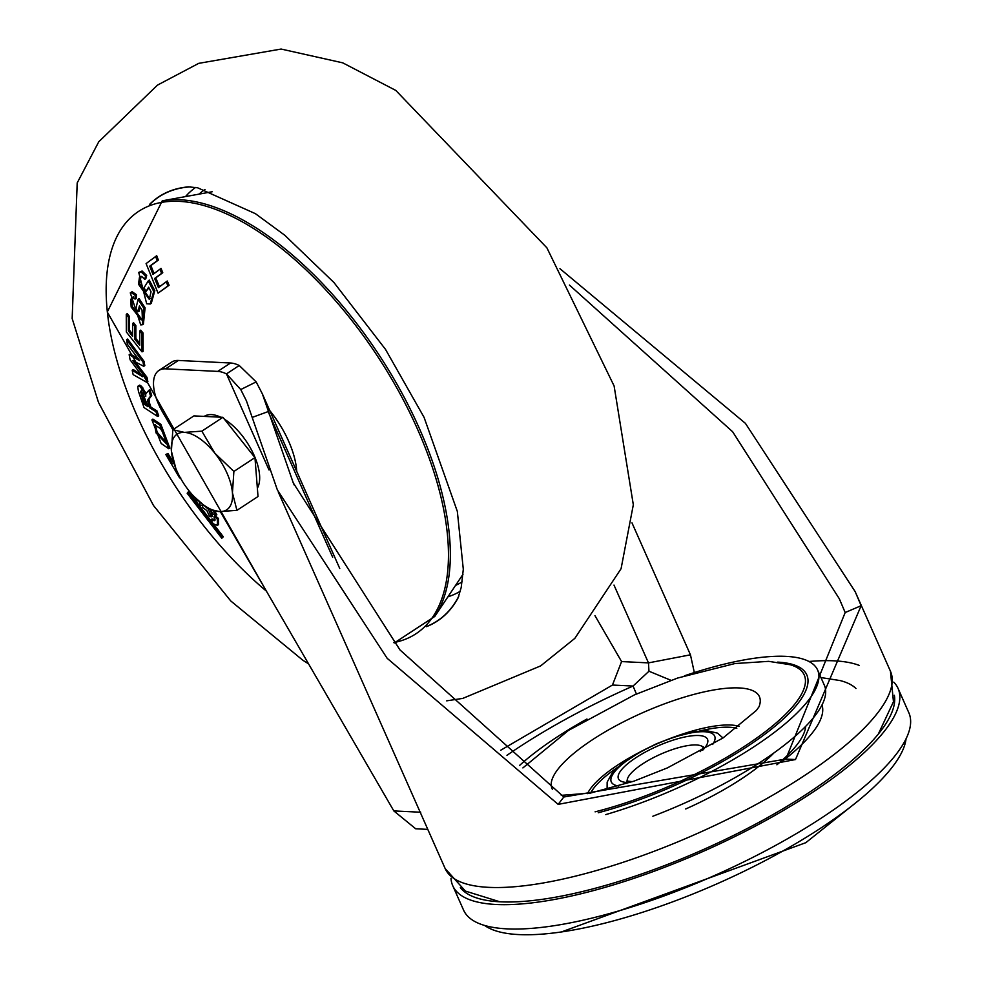 <?xml version="1.0" encoding="UTF-8"?>
<svg xmlns="http://www.w3.org/2000/svg" width="981" height="981" viewBox="0 0 981 981"><rect width="100%" height="100%" fill="white"/><g stroke="black" fill="none" stroke-linecap="round" stroke-linejoin="round"><path stroke-width="1.47" d="M452.744 885.696L463.547 910.061A243.533 70.092 -23.9 0 0 507.054 928.86A243.533 70.092 -23.9 0 0 770.845 847.989A243.533 70.092 -23.9 0 0 908.835 712.733L898.044 688.368A243.533 70.092 156.1 0 1 760.042 823.611A243.533 70.092 156.1 0 1 496.251 904.494A243.533 70.092 156.1 0 1 452.744 885.696A243.533 70.092 156.1 0 1 450.99 878.338M893.765 682.126A243.533 70.092 156.1 0 1 898.044 688.368M460.334 887.621A237.966 68.498 -23.9 0 0 500.347 901.809A237.966 68.498 -23.9 0 0 750.894 826.615A237.966 68.498 -23.9 0 0 894.365 695.284M894.059 698.129A236.114 67.959 156.1 0 1 894.709 699.269M463.057 890.552A236.114 67.959 156.1 0 1 462.652 889.301M269.039 470.009L226.452 373.884L240.75 389.555L246.427 400.837L277.378 489.96L387.152 658.288L558.152 804.371L563.817 797.013L399.941 649.888L293.282 482.91L262.332 393.798L256.164 381.903L239.241 365.496A41.742 19.853 -123.3 0 0 230.547 363.007L178.395 360.456A41.742 19.853 -123.3 0 0 171.7 362.087L158.897 370.487A41.742 19.853 56.7 0 1 165.593 368.844L217.745 371.394A41.742 19.853 56.7 0 1 226.452 373.884L239.241 365.496M569.421 285.066L732.635 431.75L839.295 598.729L845.181 612.536L785.842 759.073L563.817 797.013M558.152 804.371L795.493 759.539L861.146 605.694L855.199 591.678L745.425 423.363L559.943 268.684M500.739 750.22L612.463 685.045L621.586 661.574L594.952 615.639M193.76 496.288L207.935 508.918L219.462 511.579A45.224 21.508 56.7 0 1 193.76 496.288A45.224 21.508 56.7 0 1 188.941 490.721A45.224 21.508 56.7 0 1 176.372 469.764A45.224 21.508 56.7 0 1 171.393 451.113A45.224 21.508 56.7 0 1 184.367 432.388L172.84 429.727L162.662 412.192A41.742 19.853 56.7 0 1 158.897 370.487M427.79 829.374L415.699 828.786L393.822 810.919L220.296 511.616M252.191 417.416L268.132 411.591L332.682 557.257M612.463 685.045L633.052 686.05L648.968 671.225L670.992 680.323M506.956 755.321A255.342 73.501 -23.9 0 1 633.052 686.05L636.424 694.008M621.586 661.574L648.466 662.886L690.452 654.817L694.34 672.574M613.983 585.068L648.466 662.886L648.968 671.225M906.064 738.742A233.748 67.284 156.1 0 1 820.607 828.197A233.748 67.284 156.1 0 1 484.675 925.488M652.856 816.229A177.426 51.073 -23.9 0 0 760.68 762.004A177.426 51.073 -23.9 0 0 824.383 685.302L817.627 670.072A177.426 51.073 156.1 0 1 753.935 746.774A177.426 51.073 156.1 0 1 605.768 814.598M519.611 765.388A177.426 51.073 156.1 0 1 556.889 737.123A177.426 51.073 156.1 0 1 586.945 719.012M684.431 675.811A177.426 51.073 156.1 0 1 817.627 670.072M426.306 626.712A253.76 120.7 -123.3 0 0 458.09 597.87L461.217 587.435L463.302 569.287L457.342 511.457L424.086 417.379L385.496 349.359L333.957 282.528L284.723 235.207L255.391 213.662L197.659 187.8L188.585 186.856A253.76 120.7 -123.3 0 0 149.468 204.502M149.799 204.379A253.613 120.626 56.7 0 1 187.592 187.101A253.613 120.626 56.7 0 1 190.461 186.881M458.814 596.141A253.613 120.626 56.7 0 1 457.465 598.692A253.613 120.626 56.7 0 1 426.563 626.467M296.716 471.395A66.794 31.772 -123.3 0 0 296.483 468.575A66.794 31.772 -123.3 0 0 269.763 410.573M137.904 386.232L139.596 385.153L141.656 386.355L146.108 393.737L145.004 394.423L140.626 387.152L138.591 385.962L137.72 386.649L138.431 391.345L144.023 407.569L157.598 416.422L155.918 411.677L149.897 407.961L148.217 403.142L147.886 399.733L150.584 396.017L148.756 390.401L145.679 393.921L145.752 396.434L145.004 394.423M148.756 390.401L149.799 389.543L151.699 395.417L149.002 399.144L149.32 402.48L150.964 407.201L156.972 410.916L158.738 415.87L157.598 416.422M187.592 492.499L188.597 491.665L223.325 536.791L221.78 538.238L222.172 537.416L187.592 492.499L187.199 493.308L221.78 538.238M210.523 509.997L212.436 516.251L211.307 516.84L208.377 509.127M217.402 525.264L218.53 524.676L218.42 518.385L215.023 515.675L214.079 516.509L214.299 520.703L211.087 519.758L212.043 518.937L214.545 520.102M214.778 511.076L216.85 514.804L215.685 515.356L213.061 510.733M167.947 453.492L165.814 454.51L167.947 453.492L173.649 462.787M151.908 419.893L152.901 419.095L160.859 424.283L169.836 448.145L168.732 448.722L159.817 425.043L151.908 419.905L161.154 443.473L168.72 448.722M126.61 339.72L127.665 339.034L144.06 361.364L144.796 365.619L143.753 366.305L143.018 362.05L126.61 339.72L127.334 344.208L139.645 360.677L129.161 354.73L130.117 359.831L142.662 376.753L132.202 370.254L133.134 374.632L146.807 382.357L145.936 377.992L132.754 360.64L143.753 366.305M135.28 361.952L146.991 377.305L147.861 381.67L146.807 382.357M132.202 370.254L133.257 369.555L140.675 374.252M129.161 354.73L130.228 354.043L138.677 358.715L137.634 359.402M146.095 263.595L156.702 255.698L158.37 260.063L150.902 265.557L154.029 273.552L161.031 268.389L162.772 272.718L155.771 277.868L159.462 286.759L167.273 281.007L169.1 285.275L158.064 293.172L167.947 285.888L166.218 281.854L158.419 287.605L154.618 278.481L161.62 273.331L159.977 269.235L152.975 274.398L149.75 266.17L157.218 260.676L155.648 256.556L146.095 263.595L158.064 293.172M138.75 272.424L142.11 271.014L146.684 275.465L145.801 278.788L144.71 279.315L145.544 276.139L141.08 271.835L138.726 272.399L146.684 303.779L150.203 304.024L153.698 291.382L148.241 280.922L144.072 287.678L146.01 291.455L148.634 287.188L151.049 291.798L149.284 299.34L138.529 284.269L139.4 277.66L141.669 276.421L144.71 279.315M141.068 276.36L139.645 283.619L149.713 298.849M148.953 287.801L146.01 291.455M148.241 280.922L149.271 280.063L154.814 290.695L151.27 303.387L150.179 303.963M130.301 292.89L132.079 291.7L136.31 294.607L136.175 298.555L135.059 299.082L135.182 295.318L131.062 292.522L130.289 292.878L140.724 324.907L142.343 324.748L144.011 308.537L138.051 299.389L135.954 308.426L138.076 311.725L139.376 306.011L142.024 310.045L142.343 317.672L141.252 319.953L131.172 307.065L130.731 299.512L132.251 297.218L135.059 299.082M133.342 296.642L131.846 298.911L132.276 306.379L141.705 319.365M140.075 307.065L139.179 311.198L138.076 311.725M138.051 299.389L139.057 298.531L145.102 307.813L143.41 324.122L142.319 324.699M129.455 330.143L128.339 330.842L128.352 317.206L126.267 314.411L127.272 313.54L129.467 316.495L129.455 330.143L132.57 334.239M126.267 314.411L126.328 331.934L142.012 351.872L141.963 333.712L139.719 331.014L139.707 345.275L134.753 339.156L134.753 326.342L132.582 323.595L133.575 322.737L135.869 325.643L135.869 338.457L139.682 343.203M139.719 331.014L140.7 330.156L143.079 333.025L143.128 351.345L142.012 351.872M155.354 424.81L157.181 432.29L166.611 442.995M141.374 391.627L145.078 403.252L147.346 404.822M223.325 536.791L222.172 537.416M201.522 505.264L200.357 505.816L199.155 501.61M195.82 498.409L197.524 503.658L200.357 505.816M202.356 504.418L202.871 507.692L206.881 510.598L209.431 516.214L211.307 516.84M211.087 519.758L213.024 523.793L217.426 525.313L217.328 519.108L214.079 516.509M218.42 518.385L217.328 519.108M210.682 510.046L212.938 513.921L215.685 515.356M165.814 454.51L179.584 477.882L180.676 477.673M177.769 472.867L175.121 468.428L175.746 468.305M173.33 462.848L172.313 463.657L166.917 454.301M173.833 463.339L172.313 463.657M166.709 441.916L166.218 443.596L156.077 432.964L154.63 424.92L160.418 428.501L164.71 435.527L166.709 441.916M157.181 432.29L156.077 432.964M139.596 385.153L138.591 385.962M140.05 385.263L139.02 386.073M141.656 386.355L140.626 387.152M142.772 387.691L141.705 388.451M145.041 391.505L143.962 392.228M151.699 395.417L150.584 396.017M150.412 396.998L149.308 397.575M149.161 398.691L148.045 399.279M149.002 399.144L147.886 399.733M148.83 400.125L147.714 400.726M148.854 400.628L147.739 401.254M148.965 401.168L147.849 401.793M149.087 401.695L147.972 402.333M149.32 402.48L148.217 403.142M150.964 407.201L149.897 407.961M156.972 410.916L155.918 411.677M142.674 393.111L148.021 406.747L143.999 404.013L140.479 391.345L142.674 393.111M145.078 403.252L143.999 404.013M142.233 395.036L141.129 395.699M129.467 316.495L128.352 317.206M143.079 333.025L141.963 333.712M135.869 338.457L134.753 339.156M135.869 325.643L134.753 326.342M132.582 323.595L132.594 336.397L128.339 330.842M136.31 294.607L135.182 295.318M132.079 291.7L131.062 292.522M145.102 307.813L144.011 308.537M132.276 306.379L131.172 307.065M131.846 298.911L130.731 299.512M146.684 275.465L145.544 276.139M142.11 271.014L141.08 271.835M154.814 290.695L153.698 291.382M139.645 283.619L138.529 284.269M140.516 277.071L139.4 277.66M140.504 276.544L141.669 276.421M150.902 265.557L149.75 266.17M158.37 260.063L157.218 260.676M156.702 255.698L155.648 256.556M169.1 285.275L167.947 285.888M167.273 281.007L166.218 281.854M159.462 286.759L158.419 287.605M155.771 277.868L154.618 278.481M162.772 272.718L161.62 273.331M161.031 268.389L159.977 269.235M154.029 273.552L152.975 274.398M144.06 361.364L143.018 362.05M134.667 356.544L133.612 357.231M143.238 375.748L142.196 376.446M146.991 377.305L145.936 377.992M134.323 360.628L133.269 361.315M204.195 416.41L204.244 416.373A45.224 21.508 56.7 0 1 211.491 414.595A45.224 21.508 56.7 0 1 220.75 417.219M224.453 419.255A45.224 21.508 56.7 0 1 253.147 453.247A45.224 21.508 56.7 0 1 257.365 488.195M175.881 468.611L171.393 451.113L172.84 429.727L193.919 415.895L222.92 417.317L254.962 457.624L258.015 496.521L236.936 510.341L232.436 492.842L233.883 471.456L214.888 453.247A45.224 21.508 56.7 0 1 232.436 492.842A45.224 21.508 -123.3 0 1 219.462 511.579L236.936 510.341M184.367 432.388A45.224 21.508 56.7 0 1 214.888 453.247L201.841 431.15L184.367 432.388M222.92 417.317L201.841 431.15M254.962 457.624L233.883 471.456M808.957 661.488A226.133 65.089 156.1 0 1 834.144 660.826A226.133 65.089 156.1 0 1 859.172 665.388M499.856 901.784L465.399 891.079L445.153 868.553A243.533 70.092 -23.9 0 0 488.648 887.351A243.533 70.092 -23.9 0 0 752.452 806.48A243.533 70.092 -23.9 0 0 890.441 671.225L893.458 701.734L878.314 734.082M781.747 761.722A167.334 48.167 -23.9 0 0 821.992 704.983M805.671 726.357A145.396 41.852 156.1 0 1 776.891 764.8M773.972 752.905A127.248 36.628 156.1 0 1 685.694 808.982M178.395 360.456L165.593 368.844M217.745 371.394L230.547 363.007M420.702 812.231L393.822 810.919M240.75 389.555L256.164 381.903M795.493 759.539L785.842 759.073M861.146 605.694L845.181 612.536M690.452 654.817L631.985 522.873M855.984 688.515A206.353 59.4 -23.9 0 0 840.227 680.593L820.95 677.564M627.264 781.219A41.742 12.017 156.1 0 1 642.494 763.966A41.742 12.017 156.1 0 1 703.414 747.473M629.925 782.519A48.707 14.016 156.1 0 1 635.933 757.688A48.707 14.016 156.1 0 1 692.132 735.787A48.707 14.016 156.1 0 1 702.592 750.318M712.635 744.493A56.53 16.272 -23.9 0 0 704.566 731.74A56.53 16.272 -23.9 0 0 633.395 756.302A56.53 16.272 -23.9 0 0 618.852 786.051M598.226 812.759A165.556 47.652 -23.9 0 0 747.35 746.455A165.556 47.652 -23.9 0 0 777.651 662.114M522.885 767.915L568.465 730.416L634.462 694.867L677.626 678.043L734.879 663.561L768.687 661.341L790.257 664.738A163.177 46.965 -23.9 0 1 745.658 745.572A163.177 46.965 156.1 0 1 595.099 811.839M758.975 706.847L759.061 706.663A113.416 32.643 -23.9 0 0 709.337 690.796A113.416 32.643 -23.9 0 0 592.745 739.551A113.416 32.643 -23.9 0 0 552.426 789.374M587.521 793.629A87.383 25.15 156.1 0 1 618.067 764.8A87.383 25.15 156.1 0 1 638.361 752.905M674.989 736.682A87.383 25.15 156.1 0 1 739.306 726.369M698.877 731.213A84.832 24.415 156.1 0 1 736.805 728.294M590.623 793.065A84.832 24.415 156.1 0 1 618.263 766.934M195.611 187.445A241.436 114.838 -123.3 0 0 185.519 196.592M447.937 596.804A241.436 114.838 -123.3 0 0 460.359 591.2M462.198 581.782A234.545 111.552 56.7 0 1 455.564 585.412M199.008 194.14A234.545 111.552 56.7 0 1 204.98 189.505M462.076 575.688A233.981 111.294 -123.3 0 0 463.007 574.265L434.779 616.448A253.49 120.565 56.7 0 0 449.114 532.303A253.49 120.565 56.7 0 0 338.053 300.64A253.49 120.565 56.7 0 0 162.257 200.823L210.523 192.043A233.981 111.294 -123.3 0 1 212.19 191.761L210.523 192.043M393.847 642.567A252.657 120.172 -123.3 0 0 447.238 532.806A252.657 120.172 -123.3 0 0 256.924 230.645A252.657 120.172 -123.3 0 0 107.383 312.289A252.657 120.172 -123.3 0 0 266.415 591.151M160.859 424.283L159.817 425.043M149.664 397.955L148.56 398.531M148.916 399.635L147.8 400.223M149.676 403.522L148.572 404.172M293.282 482.91L294.202 484.994M839.295 598.729L839.687 599.636M855.616 592.647L890.441 671.225M262.332 393.798L339.757 568.502M278.261 491.959L445.153 868.553M632.475 781.661L626.736 781.023M703.622 746.946L700.238 751.63M561.414 931.95L805.806 842.691L859.307 799.944M759.061 706.663L756.461 710.367L722.997 737.982L667.387 767.902L633.971 781.146L590.28 793.126L561.255 795.333M722.985 737.994L717.491 733.126L707.595 730.882L695.455 731.667L673.457 737.185L656.559 743.733L640.348 751.777L620.789 764.788L612.058 773.31L607.153 782.127L607.092 789.349M446.686 700.839L462.811 698.386L540.641 665.903L574.829 638.373L621.071 568.722L633.321 504.774L614.106 385.962L546.895 247.825L395.797 90.424L342.749 62.845L281.118 49.05L198.726 63.348L157.5 85.102L98.774 141.755L77.192 182.932L72.165 318.531L98.48 402.369L153.526 505.558L230.78 600.973L302.847 660.238L308.574 663.867M162.257 200.823L107.285 312.007L266.464 591.236M394.215 643.009L434.779 616.448M214.275 520.678L215.256 519.893M166.206 443.584L167.199 442.787M140.491 391.37L141.607 390.781M142.208 319.083L141.203 319.892M150.252 298.518L149.259 299.315M176.372 469.764L175.489 467.716"/></g></svg>
